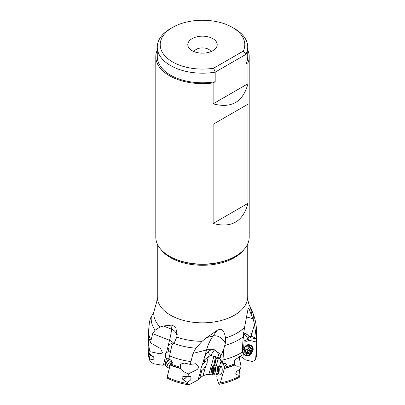 <?xml version="1.0" encoding="UTF-8"?>
<svg xmlns="http://www.w3.org/2000/svg" width="405" height="405" viewBox="0 0 405 405"><rect width="100%" height="100%" fill="white"/><g stroke="black" fill="none" stroke-linecap="round" stroke-linejoin="round"><path stroke-width="0.61" d="M204.044 358.865L202.475 364.414L204.009 362.91L204.97 359.508L204.044 358.865L204.783 356.233L206.661 353.565L209.658 350.639L211.147 349.824C212.989 349.242 214.62 349.555 216.037 350.755L217.115 351.879L218.786 355.205L219.191 357.645L220.264 359.706L222.669 363.325L225.064 363.447L226.506 364.257L224.481 367.168L224.375 368.525A54.579 31.514 180 0 0 234.581 365.148L234.191 363.994L234.824 359.863L241.906 355.327L243.258 336.793L244.524 327.453L248.174 308.271L248.979 308.625L253.667 320.932L254.482 324.354L255.975 335.31L255.93 338.793L256.299 337.861M243.329 332.632L247.506 334.773L249.181 336.52L251.439 336.256L251.9 333.426L254.482 324.354M256.233 338.013L256.168 341.952L249.06 340.246L248.665 340.605C247.404 341.385 245.962 341.466 244.326 340.843A4.602 4.161 36.2 0 1 244.129 340.767L243.597 336.322L243.309 336.251M249.06 340.246L247.961 338.919L248.964 336.282M243.653 347.794L244.154 340.514M194.005 51.602A8.824 5.098 180 0 1 208.742 49.385A8.824 5.098 180 0 1 210.995 51.602M216.245 358.359L215.323 362.88L216.609 363.077A2.501 2.096 -9.7 0 1 216.969 363.153L216.376 365.391M215.323 362.88L214.64 365.153M239.451 369.451L239.912 375.116L238.449 375.182L235.923 374.331L235.781 373.197L236.636 371.425L240.621 368.854L240.965 365.801C237.983 366.52 235.852 366.302 234.581 365.148M219.986 368.317A3.675 1.266 93.2 0 1 221.14 366.697A3.675 1.266 93.2 0 1 222.148 368.677A3.675 1.266 93.2 0 1 221.889 372.423A3.675 1.266 93.2 0 1 220.73 374.043L217.789 373.876A3.675 1.266 -86.8 0 0 218.943 372.256A3.675 1.266 -86.8 0 0 219.201 368.509A3.675 1.266 -86.8 0 0 218.199 366.535L217.799 366.403A3.873 1.337 93.2 0 1 218.305 372.327A3.873 1.337 93.2 0 1 217.374 373.962L215.804 374.833A4.855 1.676 93.2 0 1 215.44 374.924L213.511 374.817A4.855 1.676 -86.8 0 0 215.04 372.676A4.855 1.676 -86.8 0 0 215.379 367.735A4.855 1.676 -86.8 0 0 214.058 365.123A4.855 1.676 -86.8 0 0 213.425 365.426L212.66 366.206A3.974 1.367 -86.8 0 0 211.926 367.71A3.974 1.367 -86.8 0 0 212.245 373.582A3.974 1.367 -86.8 0 0 213.987 372.139A3.974 1.367 -86.8 0 0 214.154 367.467A3.974 1.367 -86.8 0 0 212.66 366.206M220.052 366.636A4.415 1.519 93.2 0 1 221.93 367.279A4.415 1.519 93.2 0 1 221.829 372.818A4.415 1.519 93.2 0 1 219.642 373.982M219.191 357.645L219.91 358.374L223.808 348.786L222.973 359.954L222.431 362.718L222.669 363.325M222.512 362.667C221.95 362.839 221.489 362.283 221.14 360.997M224.481 367.168L223.059 363.412M219.91 358.374L222.431 362.718M217.202 330.358L213.111 335.973L206.565 337.638L217.202 330.358C220.831 328.42 223.874 328.475 225.524 337.983L225.302 343.567L223.808 348.786M208.145 351.945A5.883 2.116 -145.9 0 0 211.061 355.484A5.883 1.337 118.6 0 1 214.62 349.874M204.97 359.508L208.428 356.542L207.077 361.321C206.808 360.622 205.983 360.936 204.606 362.247L204.009 362.91M216.245 358.303L215.632 356.359L213.911 356.446L211.132 355.524L208.428 356.542M218.796 355.256A5.883 1.337 -61.4 0 0 216.979 358.587L216.462 358.425M219.075 356.704L218.199 358.789A4.141 3.468 -9.7 0 1 216.979 358.587M224.375 368.525L220.295 382.958L219.449 384.224L218.791 383.631L217.07 379.075L216.797 376.088L217.399 373.952M219.469 366.606L221.074 360.926M218.199 358.789L216.969 363.153M212.959 374.493L212.878 374.878L212.64 374.367L211.911 374.129L208.788 374.61L213.911 356.446M213.673 374.838L212.878 374.878M208.788 374.61L206.079 374.681L202.996 375.794L200.247 377.632L197.265 380.335L189.92 384.264L188.067 384.75L187.242 383.429L187.348 382.538L190.806 379.819L190.947 376.382L188.76 376.326L188.031 376.741L188.371 373.916C184.381 372.311 181.693 370.484 180.301 368.439A54.579 31.514 180 0 1 170.13 365.026L167.169 377.111L167.457 378.189M199.726 378.088L201.882 370.443L203.35 369.319L205.75 366.034C207.077 363.412 207.517 361.842 207.077 361.321L207.173 361.635M202.475 364.414L200.693 369.178L200.936 369.871L201.882 370.443M165.726 364.621L162.319 365.199L153.505 363.741L150.073 361.488L149.936 360.825A54.083 31.226 180 0 1 148.427 354.122L147.931 340.311A54.579 31.514 180 0 0 148.22 342.944L149.906 351.672L159.94 353.778L162.557 352.947L160.582 348.594L150.873 343.106L151.009 340.448L152.67 333.629L169.518 340.316L168.222 345.571L170.06 344.139L172.53 343.035L173.841 343.167M148.22 342.944L148.832 342.017L149.03 338.585L150.873 343.106M153.515 356.137A3.675 2.298 18.8 0 1 148.817 353.828L148.843 352.153A3.675 2.298 18.8 0 1 148.924 352.036M153.601 356.233A3.822 2.395 -161.2 0 1 152.396 356.182A3.822 2.395 -161.2 0 1 148.817 354.071L148.817 353.828M148.772 352.203L149.911 354.39L149.906 351.672M149.364 322.329L150.518 318.112L153.743 312.25A48.782 28.163 0 0 0 160.036 327.012L155.14 330.191L152.67 333.629M148.539 336.008L148.255 336.155A54.579 31.514 180 0 0 147.931 340.311M170.343 351.702L168.11 351.95L168.814 349.105L170.951 349.105M172.53 343.035L172.095 343.162M176.975 336.18A8.824 7.923 5.3 0 0 171.593 329.209L163.448 325.979L171.978 325.088L175.628 327.103L177.208 334.586L176.767 337.082L174.697 341.901L171.826 345.667L169.037 358.207L169.239 358.967L171.33 360.577L172.221 363.908L170.809 363.933L172.727 362.683M180.301 368.439L180.534 364.141L184.24 363.057L190.279 364.389L193.008 353.403L195.898 348.178L202.06 341.314L206.565 337.638M170.809 363.933L170.13 365.026M190.279 364.389L195.807 363.705L199.275 366.889L197.134 369.537L188.371 373.916M168.814 349.105L167.68 347.774L168.222 345.571M168.11 351.95L166.536 352.421L165.503 353.373L165.407 356.987L166.556 358.258L169.057 358.283M164.977 364.657L166.556 358.258M243.258 353.661L242.975 357.828L245.455 359.898L252.401 361.569L255.489 359.954L255.626 359.321A54.083 31.226 180 0 0 256.573 354.122L257.069 340.311A54.579 31.514 180 0 0 256.78 336.358L256.461 336.094M256.168 341.952L256.745 343.151L255.626 359.321M257.069 340.311A54.579 31.514 180 0 1 256.745 343.151M245.141 346.543A4.415 3.994 36.2 0 1 250.077 344.959A4.415 3.994 36.2 0 1 253.181 349.48A4.415 3.994 36.2 0 1 252.234 351.727M246.377 346.148A3.675 3.326 36.2 0 1 250.391 345.703A3.675 3.326 36.2 0 1 252.533 349.282A3.675 3.326 36.2 0 1 252.234 350.426M247.733 243.881L247.733 296.723A45.233 26.112 180 0 1 219.809 320.851A45.233 26.112 180 0 1 170.515 315.186A45.233 26.112 180 0 1 157.267 296.723L156.755 301.639L153.743 312.25M163.448 325.979L160.036 327.012M149.911 354.39L150.781 354.507L154.376 359.033L149.931 359.964L149.936 360.825M148.817 354.071L149.931 359.964M183.07 376.285A3.675 1.544 -49.1 0 0 182.903 376.569L182.022 377.465L182.321 378.447A3.675 1.544 -49.1 0 0 182.584 379.065A3.675 1.544 -49.1 0 0 186.786 376.483M187.348 382.538L183.566 380.103L182.321 378.447M182.746 379.318A3.822 1.61 130.9 0 0 184.341 378.938A3.822 1.61 130.9 0 0 186.857 376.493M182.903 376.569L182.984 376.301L188.031 376.741M247.976 83.708L213.126 103.832C231.422 108.707 243.04 101.999 247.976 83.708L247.976 62.81A46.702 26.963 0 0 0 249.202 56.675L249.202 237.168A46.702 26.963 180 0 1 235.523 256.233L234.971 256.552A45.922 26.512 180 0 1 234.971 256.552A45.922 26.512 180 0 1 170.029 256.552L170.029 256.552A45.922 26.512 180 0 1 169.999 256.532M235.523 256.233A46.702 26.963 180 0 1 169.477 256.233L169.477 256.233A46.702 26.963 180 0 1 155.798 237.168L155.798 56.675A46.702 26.963 0 0 0 169.477 75.74A46.702 26.963 0 0 0 213.126 82.934L215.187 81.744A45.233 26.112 180 0 1 157.267 56.675L157.267 47.066A45.233 26.112 180 0 1 170.515 28.603L172.596 27.403A42.292 24.416 0 0 0 165.928 56.928A42.292 24.416 0 0 0 213.648 68.217L215.187 72.136A45.233 26.112 180 0 1 157.267 47.066M170.029 256.552L169.477 256.233L170.029 256.552M157.267 49.962A46.702 26.963 0 0 0 155.798 56.675M172.596 27.403A42.292 24.416 0 0 1 232.404 27.403A42.292 24.416 0 0 1 243.294 51.101L245.916 54.391L245.916 64A45.233 26.112 180 0 0 247.733 56.675L247.733 47.066A45.233 26.112 180 0 1 245.916 54.391L215.187 72.136L215.187 81.744M232.404 27.403L234.485 28.603A45.233 26.112 180 0 1 247.733 47.066M249.202 56.675A46.702 26.963 0 0 0 247.733 49.962M247.976 62.81L245.916 64M213.126 124.31L247.976 104.186L213.126 124.31L213.126 223.454L247.976 203.335C243.04 221.626 231.422 228.334 213.126 223.454M247.976 104.186L247.976 203.335M213.126 103.832L213.126 82.934M243.294 51.101L213.648 68.217M212.903 38.662A14.712 8.495 180 0 1 215.926 48.134A14.712 8.495 180 0 1 192.097 50.671A14.712 8.495 180 0 1 189.074 48.134A14.712 8.495 180 0 1 194.157 37.67A14.712 8.495 180 0 1 212.903 38.662M239.315 356.4L239.173 359.179M239.709 356.213L239.542 358.764L239.208 359.184M242.995 357.564L239.689 356.542M249.181 336.52L250.66 337.735L255.93 338.793M251.439 336.256L255.894 338.276M238.96 356.577L240.965 365.801M239.355 377.268L239.912 375.116M248.027 353.003L247.47 353.332L247.01 352.846L246.174 353.99A1.19 1.073 -143.8 0 0 244.812 352.988A0.547 0.491 36.2 0 1 244.362 352.061A1.19 1.073 -143.8 0 0 244.468 350.497A0.547 0.491 36.2 0 1 245.035 349.728A1.19 1.073 -143.8 0 0 246.498 349.166A0.547 0.491 36.2 0 1 247.516 349.323A1.19 1.073 -143.8 0 0 248.878 350.325A0.547 0.491 36.2 0 1 249.328 351.246A1.19 1.073 -143.8 0 0 249.222 352.816A0.547 0.491 36.2 0 1 248.655 353.58A1.19 1.073 -143.8 0 0 247.192 354.147A0.547 0.491 36.2 0 1 246.174 353.99M245 351.282L247.01 352.846M245.587 349.829L245.197 350.922M248.179 352.73L248.964 352.309M243.147 348.487L243.663 347.779A4.855 4.394 36.2 0 1 249.08 346.483A4.855 4.394 36.2 0 1 252.274 351.368A4.855 4.394 36.2 0 1 251.505 353.509L250.984 354.218A4.855 4.394 -143.8 0 0 251.753 352.077A4.855 4.394 -143.8 0 0 248.564 347.191A4.855 4.394 -143.8 0 0 243.147 348.487A4.855 4.394 -143.8 0 0 242.377 350.629A4.855 4.394 -143.8 0 0 245.567 355.514A4.855 4.394 -143.8 0 0 250.984 354.218M250.68 352.249A3.974 3.594 -143.8 0 0 247.096 347.971A3.974 3.594 -143.8 0 0 243.01 351.064A3.974 3.594 -143.8 0 0 246.594 355.337A3.974 3.594 -143.8 0 0 250.68 352.249M213.881 369.578L213.805 370.626A1.19 0.41 -86.8 0 0 213.516 371.132A1.19 0.41 -86.8 0 0 213.41 372.028L213.06 372.489A1.19 0.41 -86.8 0 0 212.777 372.074A1.19 0.41 -86.8 0 0 212.483 372.372L212.21 371.785A1.19 0.41 -86.8 0 0 212.033 370.266L212.109 369.218A1.19 0.41 -86.8 0 0 212.397 368.717A1.19 0.41 -86.8 0 0 212.503 367.821L212.853 367.355A1.19 0.41 -86.8 0 0 213.136 367.77A1.19 0.41 -86.8 0 0 213.43 367.472L213.698 368.059A1.19 0.41 -86.8 0 0 213.881 369.578M214.058 365.123L215.986 365.229A4.855 1.676 93.2 0 1 216.336 365.361A4.855 1.676 93.2 0 1 216.969 372.782A4.855 1.676 93.2 0 1 215.804 374.833M212.245 373.582L212.919 374.443A4.855 1.676 -86.8 0 0 213.511 374.817M171.325 360.572A4.855 2.04 130.9 0 0 167.199 365.842A4.855 2.04 130.9 0 0 167.452 367.527A4.855 2.04 130.9 0 0 167.984 367.755L169.401 367.937M167.452 367.527L166.04 366.307A4.855 2.04 -49.1 0 1 165.685 365.269A4.855 2.04 -49.1 0 1 165.787 364.616A4.855 2.04 -49.1 0 1 169.741 359.458M165.685 365.269L165.721 364.267A3.974 1.671 -49.1 0 1 165.802 363.736A3.974 1.671 -49.1 0 1 169.518 359.235M244.559 332.991A8.824 3.26 -176.1 0 1 251.9 333.426M253.105 319.1A8.824 2.486 24.3 0 0 246.605 317.095M244.326 340.843A5.883 2.516 155.2 0 0 247.906 338.96A5.883 2.516 155.2 0 0 247.961 338.919M247.906 338.96A5.883 2.415 52.9 0 0 243.572 333.806M217.115 351.879A8.824 4.49 -164.2 0 1 220.669 355.949M225.302 343.567A8.824 5.938 36.1 0 0 213.111 335.973A55.601 35.903 -104.3 0 0 206.555 349.96A8.824 4.49 -164.2 0 1 211.147 349.824M193.008 353.403L206.555 349.96L204.783 356.233M214.569 365.153L216.204 357.347M211.911 374.129L212.083 373.319M213.789 365.168L215.632 356.359M205.75 366.034L202.996 375.794M200.936 369.871L198.192 379.586M187.242 383.429A54.083 31.226 180 0 1 167.169 377.111M171.978 325.088L171.593 329.209A55.601 7.624 -68.3 0 1 169.518 340.316A8.824 6.176 -166.1 0 1 173.527 343.05M173.056 342.974A5.883 1.838 -108.3 0 1 173.289 343.07A5.883 1.838 -108.3 0 1 173.699 343.364M180.524 367.234A53.961 31.155 180 0 1 170.794 363.989M170.308 364.819A54.381 31.398 0 0 0 180.443 368.216M169.498 355.777A53.961 31.155 -0 0 0 190.73 361.533M167.68 347.774L166.536 352.421M165.407 356.987L163.397 365.118M256.552 342.959A54.381 31.398 0 0 0 256.578 336.196M255.975 335.31A53.961 31.155 -0 0 0 256.461 331.128L256.461 338.783A53.961 31.155 180 0 1 256.168 342.028M155.14 330.191A51.298 29.616 180 0 1 151.333 316.68M148.539 331.153A53.961 31.155 0 0 0 151.009 340.448M148.832 342.017A53.961 31.155 180 0 1 148.539 338.783L148.539 331.128L149.485 321.712M148.448 336.074A54.381 31.398 0 0 0 148.422 342.838M148.427 354.122L150.083 361.488M195.898 348.178A51.298 29.616 180 0 1 173.725 343.329M176.767 337.082A48.782 28.163 0 0 0 202.06 341.314M160.927 249.45A45.233 26.112 0 0 0 170.485 257.61A45.233 26.112 0 0 0 170.515 257.631A45.233 26.112 0 0 0 244.073 249.45M252.082 311.207A51.298 29.616 180 0 1 253.667 320.932M251.257 314.057A48.782 28.163 0 0 0 249.637 305.907L252.072 311.187C254.978 317.515 256.441 324.162 256.461 331.128M225.524 337.983A48.782 28.163 0 0 0 244.524 327.453M243.258 336.793A51.298 29.616 180 0 1 224.891 345.455M222.973 359.954A53.961 31.155 0 0 0 242.22 352.218M234.191 363.994A53.961 31.155 180 0 1 224.461 367.239M224.365 368.267A54.381 31.398 0 0 0 234.52 364.895M239.806 376.078A54.083 31.226 180 0 1 220.295 382.958M247.47 353.332A11.355 2.4 98.8 0 0 247.759 350.406A11.355 2.4 98.8 0 0 247.789 349.88M249.222 352.811L248.655 353.58M245.648 351.844L244.812 352.988M245.03 349.728L244.468 350.497M213.339 372.504L213.06 372.489M213.41 371.851L212.21 371.785M213.941 370.378L212.033 370.266M213.744 369.309L212.109 369.218M213.719 367.887L212.503 367.821M213.43 367.472L213.683 367.487M172.581 362.11A3.873 1.63 130.9 0 0 169.052 366.449A3.873 1.63 130.9 0 0 169.411 367.897M167.442 378.219C173.527 381.282 180.407 383.449 188.077 384.715M256.573 354.122L255.499 359.954M157.267 243.881L157.267 296.723M247.733 296.723C247.835 300.454 248.468 303.512 249.637 305.907M219.459 384.259C226.967 382.781 233.624 380.437 239.436 377.222M249.505 350.933L249.126 351.454M248.159 352.755L247.323 353.894M245.41 350.7L244.564 351.854M246.741 348.902L246.367 349.414M213.41 372.109L212.777 372.074M213.724 367.801L213.136 367.77M217.799 366.403L216.336 365.361M217.374 373.962L217.789 373.876M218.199 366.535L221.14 366.697"/></g></svg>
